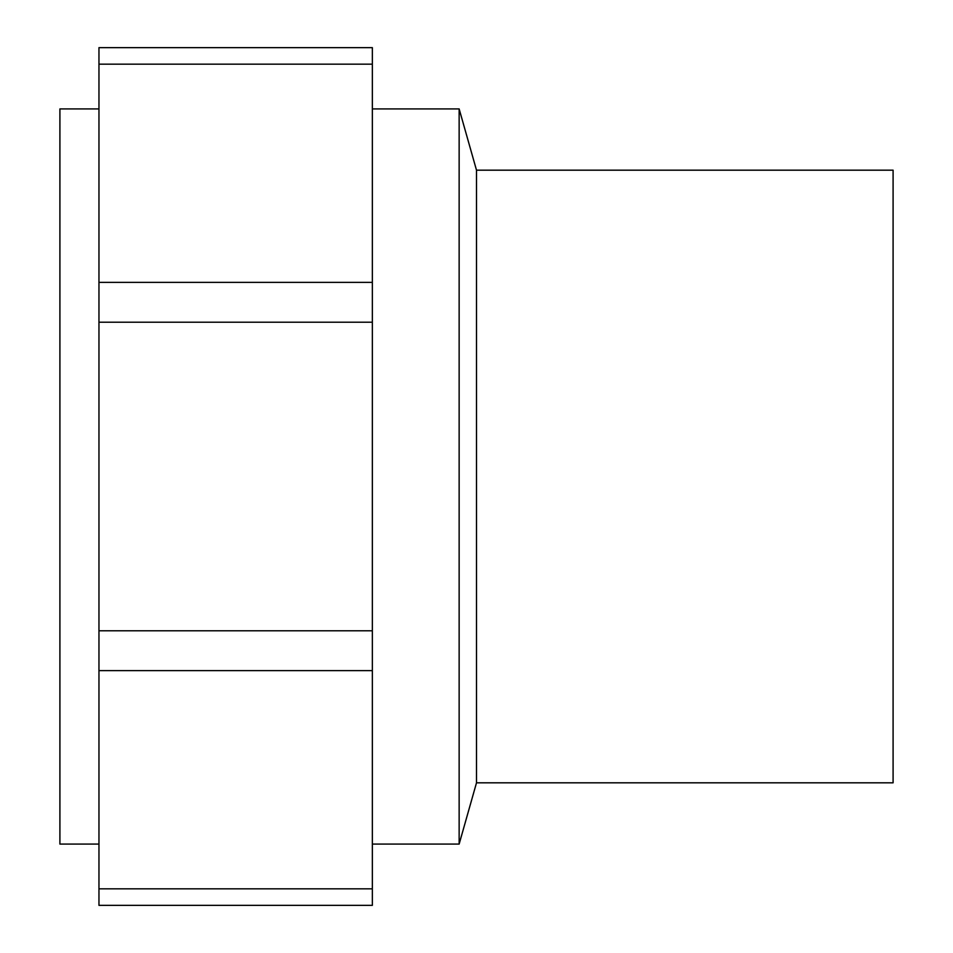 <?xml version="1.0" encoding="UTF-8"?>
<svg xmlns="http://www.w3.org/2000/svg" width="953" height="953" viewBox="0 0 953 953"><rect width="100%" height="100%" fill="white"/><g stroke="black" fill="none" stroke-linecap="round" stroke-linejoin="round"><path stroke-width="1.43" d="M98.957 108.916L59.908 108.916L59.908 844.084L98.957 844.084M372.349 844.084L459.143 844.084L476.5 782.818L893.092 782.818L893.092 170.182L476.5 170.182L459.143 108.916L372.349 108.916M98.957 47.65L372.349 47.65L372.349 905.35L98.957 905.35L98.957 47.65M98.957 905.35L372.349 905.35M476.5 782.818L476.5 170.182M459.143 844.084L459.143 108.916M98.957 64.161L372.349 64.161M98.957 282.362L372.349 282.362M98.957 322.209L372.349 322.209M98.957 630.791L372.349 630.791M98.957 670.638L372.349 670.638M98.957 888.839L372.349 888.839"/></g></svg>
